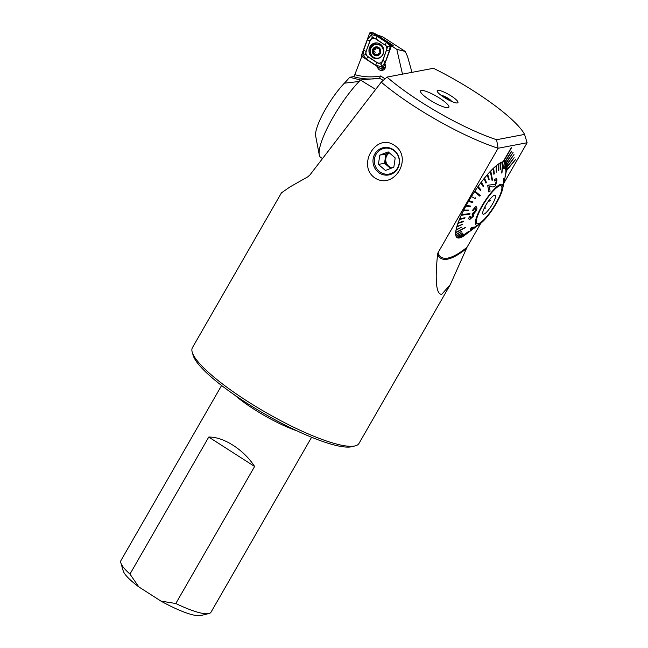 <?xml version="1.0" encoding="UTF-8"?>
<svg xmlns="http://www.w3.org/2000/svg" width="648" height="648" viewBox="0 0 648 648"><rect width="100%" height="100%" fill="white"/><g stroke="black" fill="none" stroke-linecap="round" stroke-linejoin="round"><path stroke-width="0.97" d="M450.303 284.61L359 443.402A96.066 19.61 -150.1 0 1 355.128 445.897L351.905 446.691A93.612 19.116 -150.1 0 1 351.265 446.828A93.612 19.116 -150.1 0 1 264.036 413.61A93.612 19.116 -150.1 0 1 193.169 355.412L192.229 352.229A96.066 19.61 -150.1 0 1 192.44 347.628L281.435 192.861L290.021 186.891L307.711 176.88L309.906 174.976L381.243 82.15A96.066 19.61 29.9 0 0 498.11 148.246L437.999 252.769A128.158 29.047 122.7 0 0 467.014 247.277L450.303 284.61L441.685 294.37C434.703 294.338 435.74 272.209 437.603 254.065L437.999 252.769M355.128 445.897A96.066 19.61 -150.1 0 1 354.472 446.035A96.066 19.61 -150.1 0 1 264.959 411.95A96.066 19.61 -150.1 0 1 192.229 352.229M296.93 430.831A51.913 10.603 -150.1 0 1 234.527 394.948M311.599 437.262L211.005 612.198A51.913 10.603 -150.1 0 1 208.915 613.543L200.856 615.535A45.781 9.347 -150.1 0 1 200.54 615.6A45.781 9.347 -150.1 0 1 160.988 601.117L138.81 586.894L129.964 574.096A51.913 10.603 -150.1 0 1 120.884 562.926A51.913 10.603 -150.1 0 1 120.998 560.439L221.592 385.503M129.964 574.096L208.761 437.06C223.536 436.703 243.899 449.769 254.615 466.479L175.819 603.507L160.988 601.117M208.915 613.543A51.913 10.603 -150.1 0 1 208.559 613.624A51.913 10.603 -150.1 0 1 175.819 603.507M437.765 90.356A11.972 2.446 -150.1 0 1 450.603 95.612A11.972 2.446 -150.1 0 1 457.731 102.83A11.972 2.446 -150.1 0 1 457.383 102.943A11.972 2.446 -150.1 0 1 445.775 98.423A11.972 2.446 -150.1 0 1 437.125 90.979A11.972 2.446 -150.1 0 1 437.765 90.356M375.095 178.079C356.53 165.872 375.775 132.654 394.049 145.12C413.699 157.075 394.494 190.334 375.095 178.079M393.004 149.486A13.9 13.235 -100.7 0 0 383.64 147.631A13.9 13.235 -100.7 0 0 373.159 158.687A13.9 13.235 -100.7 0 0 379.445 173.081A13.9 13.235 -100.7 0 0 388.808 174.944A13.9 13.235 -100.7 0 0 399.29 163.879A13.9 13.235 -100.7 0 0 393.004 149.486M448.116 107.681A16.354 3.337 29.9 0 0 448.886 107.236A16.354 3.337 29.9 0 0 438.016 97.16A16.354 3.337 29.9 0 0 421.305 90.485A16.354 3.337 29.9 0 0 420.536 90.931A16.354 3.337 29.9 0 0 431.406 101.007A16.354 3.337 29.9 0 0 448.116 107.681M511.167 147.809L503.18 161.684A44.963 10.19 -57.3 0 1 503.366 161.652A44.963 10.19 -57.3 0 1 503.553 161.619L511.531 147.736L503.148 161.668A44.963 10.19 -57.3 0 0 470.14 198.563A44.963 10.19 -57.3 0 0 457.107 237.638A44.963 10.19 -57.3 0 0 459.448 237.946A44.963 10.19 -57.3 0 0 466.479 233.904M503.569 161.587A44.963 10.19 -57.3 0 1 504.97 161.636L505.003 161.66A44.963 10.19 -57.3 0 1 505.278 161.749A44.963 10.19 -57.3 0 1 505.675 161.943A44.963 10.19 -57.3 0 1 506.258 162.47L506.291 162.494A44.963 10.19 -57.3 0 1 506.469 162.737L506.428 162.713A44.963 10.19 -57.3 0 1 506.979 164.155L507.011 164.179A44.963 10.19 -57.3 0 1 507.084 164.568L507.052 164.552A44.963 10.19 -57.3 0 1 507.125 166.649L507.125 166.649A44.963 10.19 -57.3 0 1 507.117 167.2L507.084 167.184A44.963 10.19 -57.3 0 1 506.679 169.898L506.679 169.898A44.963 10.19 -57.3 0 1 506.574 170.578L506.542 170.554A44.963 10.19 -57.3 0 1 506.234 171.809M527.116 142.746L524.572 134.411L496.579 139.717L498.11 148.246L527.116 142.746L503.852 183.206M480.824 223.252L467.014 247.277M524.572 134.411A89.934 18.363 29.9 0 0 433.463 68.283L386.986 77.088A89.934 18.363 29.9 0 0 496.579 139.717M505.278 161.749L511.718 151.324L504.97 161.636M506.469 162.737L513.103 152.345L506.258 162.47M507.084 164.568L514.01 154.508L506.979 164.155M514.139 157.683L507.125 166.649L514.139 157.683M515.857 159.141L506.679 169.898L515.857 159.141M386.986 77.088L381.243 82.15M511.475 151.259L505.003 161.66M513.103 152.345L506.291 162.494M514.01 154.508L507.011 164.179M507.117 167.2L514.172 157.699M506.574 170.578L515.889 159.165M138.81 586.894A45.781 9.347 -150.1 0 1 123.217 570.888L120.884 562.926M208.761 437.06L254.615 466.479M492.448 208.883A22.38 5.071 -57.3 0 1 477.017 223.568A22.38 5.071 -57.3 0 1 485.757 200.58A22.38 5.071 -57.3 0 1 501.188 185.895A22.38 5.071 -57.3 0 1 492.448 208.883A22.486 5.095 -57.3 0 1 476.96 223.657A22.486 5.095 -57.3 0 1 485.741 200.556A22.486 5.095 -57.3 0 1 501.236 185.806A22.486 5.095 -57.3 0 1 492.456 208.907M488.155 201.569L490.374 200.694L489.758 199.446M487.418 202.646A11.243 2.551 -57.3 0 1 494.829 195.169A11.243 2.551 -57.3 0 1 490.779 206.817A11.243 2.551 -57.3 0 1 482.792 213.921A11.243 2.551 -57.3 0 1 487.418 202.646M484.331 208L485.158 208.526L485.06 206.582M489.313 200.005L490.374 200.694M474.514 191.84L479.852 196.182L480.306 195.51L474.968 191.16A44.761 10.149 122.7 0 0 474.741 191.5A44.761 10.149 122.7 0 0 474.514 191.84L474.474 191.816A44.761 10.149 -57.3 0 0 471.874 195.858L471.906 195.874A44.761 10.149 122.7 0 0 471.477 196.571L471.436 196.547A44.761 10.149 -57.3 0 0 468.966 200.629L473.016 201.957L468.998 200.653A44.761 10.149 122.7 0 0 468.593 201.35L468.553 201.326A44.761 10.149 -57.3 0 0 466.252 205.392L470.675 206.072L466.285 205.416A44.761 10.149 122.7 0 0 465.912 206.105L465.88 206.08A44.761 10.149 -57.3 0 0 463.782 210.074L468.536 210.106L463.814 210.098A44.761 10.149 122.7 0 0 463.474 210.762L463.442 210.738A44.761 10.149 -57.3 0 0 461.579 214.585L469.954 213.581L461.619 214.609A44.761 10.149 122.7 0 0 461.473 214.925A44.761 10.149 122.7 0 0 461.327 215.249L461.287 215.225A44.761 10.149 -57.3 0 0 459.699 218.862L465.013 217.704L459.74 218.886A44.761 10.149 122.7 0 0 459.489 219.486L464.77 218.303L465.013 217.704M468.95 232.073L463.944 235.751A44.761 10.149 122.7 0 0 464.292 235.516L468.917 232.057L463.911 235.726A44.761 10.149 -57.3 0 1 462.251 236.731M461.732 237.038A44.761 10.149 122.7 0 0 462.04 236.893L466.965 233.248L461.7 237.014A44.761 10.149 -57.3 0 1 460.169 237.622M468.545 231.539L459.829 237.743A44.761 10.149 122.7 0 0 459.959 237.711A44.761 10.149 122.7 0 0 460.088 237.678L468.804 231.474M459.829 237.743L459.797 237.719A44.761 10.149 -57.3 0 1 458.509 237.857M463.919 234.131L458.274 237.848A44.761 10.149 122.7 0 0 458.476 237.873L463.887 234.106L458.233 237.824A44.761 10.149 -57.3 0 1 457.221 237.46A44.761 10.149 -57.3 0 1 457.188 237.443L456.403 236.941M457.229 237.468L462.842 233.782L457.075 237.354A44.761 10.149 122.7 0 0 457.229 237.468L457.188 237.443M457.075 237.354L457.043 237.33A44.761 10.149 -57.3 0 1 456.322 236.439L461.992 232.729L456.224 236.245A44.761 10.149 -57.3 0 1 455.852 234.859L461.643 231.296L455.811 234.584A44.761 10.149 -57.3 0 1 455.779 232.729L465.491 227.545L455.803 232.381A44.761 10.149 -57.3 0 1 456.111 230.081L461.975 227.027L456.192 229.651A44.761 10.149 -57.3 0 1 456.848 226.954L462.664 224.265L456.986 226.46A44.761 10.149 122.7 0 0 456.88 226.97M461.992 232.729L456.265 236.269A44.761 10.149 122.7 0 0 456.362 236.463M461.643 231.296L455.852 234.608A44.761 10.149 122.7 0 0 455.884 234.884M465.499 227.367L455.836 232.397A44.761 10.149 122.7 0 0 455.828 232.575A44.761 10.149 122.7 0 0 455.811 232.754M461.975 227.027L456.233 229.676A44.761 10.149 122.7 0 0 456.151 230.105M462.664 224.265L456.986 226.46A44.761 10.149 -57.3 0 1 457.966 223.39L463.482 221.689L463.644 221.114L458.16 222.839A44.761 10.149 -57.3 0 1 459.456 219.461M463.676 221.138L458.193 222.863A44.761 10.149 122.7 0 0 457.998 223.414M504.986 177.147L507.02 167.225A44.761 10.149 122.7 0 0 507.028 167.046A44.761 10.149 122.7 0 0 507.044 166.868L504.986 177.147L507.003 166.844A44.761 10.149 -57.3 0 0 506.987 165.127M503.026 161.879A44.761 10.149 122.7 0 0 502.897 161.911A44.761 10.149 122.7 0 0 502.767 161.943L501.941 172.976L502.986 161.854A44.761 10.149 -57.3 0 1 504.346 161.725L503.512 168.431L504.549 161.749A44.761 10.149 -57.3 0 1 505.562 162.113A44.761 10.149 -57.3 0 1 505.594 162.13L504.557 168.747L505.78 162.267A44.761 10.149 -57.3 0 1 506.461 163.134L505.408 169.8L506.59 163.353A44.761 10.149 122.7 0 0 506.501 163.158L505.31 169.606M490.779 171.023A44.761 10.149 122.7 0 0 490.56 171.25A44.761 10.149 122.7 0 0 490.342 171.485L492.075 180.452L492.512 179.99L490.747 170.999A44.761 10.149 -57.3 0 1 493.25 168.496L493.881 174.272L494.335 173.907L493.663 168.099A44.761 10.149 -57.3 0 1 496.004 166.026L496.303 172.157L496.384 165.71A44.761 10.149 -57.3 0 1 498.531 164.082L498.83 170.246L498.871 163.847A44.761 10.149 -57.3 0 1 500.783 162.705L500.434 169.29L501.082 162.559A44.761 10.149 -57.3 0 1 502.735 161.919L501.682 173.04M461.327 215.249L469.695 214.245L469.986 213.605M472.181 210.689L472.919 210.803L475.162 208.04L475.535 210.632L473.17 213.289L472.667 213.192L472.133 214.529L472.578 216.383L470.424 218.384L470.44 216.375L469.476 216.74C468.593 218.327 468.658 219.267 469.687 219.567L473.437 216.246L473.785 213.864L476.385 210.568C477.284 208.437 477.017 207.141 475.6 206.663L472.181 210.689L475.567 206.647L476.296 206.793L475.567 206.647M469.654 219.551C468.625 219.251 468.561 218.303 469.444 216.716L470.44 216.375M470.116 218.344L472.546 216.359L472.975 215.128M472.133 214.529L472.635 213.168L473.137 213.273L475.502 210.616L475.851 209.053M470.877 228.169L470.237 230.696L470.877 228.169L471.825 227.48L475.51 226.889L477.293 225.763L476.005 226.687M492.707 209.207A24.122 5.468 -57.3 0 1 480.257 223.69A24.122 5.468 -57.3 0 1 475.608 220.425A24.122 5.468 -57.3 0 1 485.498 200.256A24.122 5.468 -57.3 0 1 502.645 188.787A24.122 5.468 -57.3 0 1 492.707 209.207M479.852 196.182L474.474 191.816M457.043 237.33L462.688 233.677M459.797 237.719L468.512 231.514M461.7 237.014L467.005 233.272M504.411 180.355L506.623 169.946A44.761 10.149 122.7 0 0 506.704 169.517L505.424 175.511L506.671 169.493A44.761 10.149 -57.3 0 0 506.947 167.557M505.796 171.266L507.003 165.013A44.761 10.149 122.7 0 0 506.971 164.738L505.756 171.242L506.93 164.714A44.761 10.149 -57.3 0 0 506.582 163.393M492.075 180.452L490.309 171.461A44.761 10.149 -57.3 0 0 487.677 174.344L487.717 174.369A44.761 10.149 122.7 0 0 487.264 174.895L488.681 179.788L487.223 174.871A44.761 10.149 -57.3 0 0 484.518 178.095L484.55 178.119A44.761 10.149 122.7 0 0 484.088 178.694L485.976 183.092L484.048 178.67A44.761 10.149 -57.3 0 0 481.302 182.193L481.334 182.218A44.761 10.149 122.7 0 0 480.873 182.833L483.205 186.673L480.832 182.809A44.761 10.149 -57.3 0 0 478.086 186.559L478.127 186.584A44.761 10.149 122.7 0 0 477.665 187.24L480.435 190.472L477.625 187.215A44.761 10.149 -57.3 0 0 474.927 191.136L474.968 191.16M496.311 180.922L495.307 184.421L488.6 185.085L487.725 185.644L488.9 192.059L487.758 185.66L488.633 185.101L495.339 184.445L496.311 180.922L495.923 180.136L494.408 180.954L494.278 179.601L496.409 178.573L497.048 179.933L495.55 185.693C494.189 186.98 492.82 187.28 491.427 186.608L489.232 186.349L490.115 191.111L488.9 192.059M496.376 178.556L494.246 179.577L494.408 180.954M503.229 185.984L503.447 179.545L503.423 185.077L502.645 188.787M471.128 230.396L469.014 231.992M463.474 210.762L468.204 210.778L468.536 210.106M471.477 196.571L475.097 198.531L475.527 197.834M468.593 201.35L472.611 202.654L473.016 201.957M465.912 206.105L470.302 206.761L470.675 206.072M480.435 190.472L480.897 189.815L478.127 186.584M488.722 179.812L489.175 179.285L487.717 174.369M485.976 183.092L486.445 182.517L484.55 178.119M483.205 186.673L483.667 186.049L481.334 182.218M493.695 168.124A44.761 10.149 122.7 0 0 493.282 168.521L493.922 174.296M501.123 162.583A44.761 10.149 122.7 0 0 500.823 162.729L500.434 169.29M498.911 163.871A44.761 10.149 122.7 0 0 498.563 164.106L498.482 170.481M496.425 165.734A44.761 10.149 122.7 0 0 496.044 166.042L496.303 172.157M504.581 161.773A44.761 10.149 122.7 0 0 504.379 161.749L503.512 168.431M505.78 162.267A44.761 10.149 122.7 0 0 505.626 162.154L504.557 168.747M504.29 181.076L503.699 183.935L504.29 181.076M503.78 178.241L503.455 185.101M476.936 226.193L470.237 230.696M470.918 228.193L471.825 227.48M471.857 227.497L475.51 226.889M475.551 226.905L476.807 225.966M476.839 225.99L477.325 225.779M471.971 228.258L471.388 229.878L474.377 227.748L471.971 228.258M474.344 227.723L471.355 229.854M472.27 214.496L472.732 214.577M469.079 219.461L469.687 219.567M449.145 100.27L448.149 98.998M449.283 100.019L450.044 100.537M451.421 101.339A5.727 1.166 29.9 0 0 450.862 100.456A5.727 1.166 29.9 0 0 448.214 98.375A5.727 1.166 29.9 0 0 442.633 95.718A5.727 1.166 29.9 0 0 441.588 95.685M450.158 100.764A4.293 0.875 29.9 0 0 447.258 98.123A4.293 0.875 29.9 0 0 442.924 96.39A4.293 0.875 29.9 0 0 442.722 96.487M448.141 99.014L447.817 99.581L448.141 99.023L446.788 98.148L443.848 97.24M446.415 98.796L446.788 98.148M424.748 90.931A16.354 3.337 29.9 0 0 420.536 90.931A16.354 3.337 29.9 0 0 428.401 99.087A16.354 3.337 29.9 0 0 444.674 107.236A16.354 3.337 29.9 0 0 448.886 107.236A16.354 3.337 29.9 0 0 441.013 99.079A16.354 3.337 29.9 0 0 424.748 90.931M382.061 69.109A4.293 4.05 -96.7 0 0 383.527 69.952M377.46 66.598A4.293 4.05 -96.7 0 0 384.961 68.477A4.293 4.05 -96.7 0 0 384.847 63.852L391.449 45.87L393.166 45.976M322.412 158.509L320.76 157.448A51.095 11.583 -57.3 0 1 319.245 154.807L315.665 135.983A36.79 8.335 -57.3 0 1 325.596 109.002A36.79 8.335 -57.3 0 1 344.372 83.187A55.185 12.506 122.7 0 0 349.701 77.266L353.508 76.65L354.359 75.857L361.876 56.271M319.245 154.807A51.095 11.583 -57.3 0 1 333.031 117.337A51.095 11.583 -57.3 0 1 359.114 81.486L344.372 83.187M375.629 89.375L360.369 79.988L359.114 81.486M402.489 74.147L396.803 49.361L391.449 45.87M383.26 80.376L379.509 78.206L380.651 75.97L385.017 78.821M396.803 49.361L405.211 51.427L407.568 56.554L411.982 72.357M405.211 51.427L382.903 36.993L376.52 34.636M379.509 78.206L360.369 79.988L349.701 77.266M380.206 44.064A7.873 7.428 -96.7 0 0 375.459 42.93A7.873 7.428 -96.7 0 0 369.101 49.005A7.873 7.428 -96.7 0 0 372.527 57.421A7.873 7.428 -96.7 0 0 377.282 58.563A7.873 7.428 -96.7 0 0 383.64 52.48A7.873 7.428 -96.7 0 0 380.206 44.064M366.209 51.5A4.091 3.856 -96.7 0 0 367.813 56.498L377.047 62.516A4.091 3.856 -96.7 0 0 382.644 60.572L386.532 49.985A4.091 3.856 -96.7 0 0 384.92 44.995L375.686 38.969A4.091 3.856 -96.7 0 0 370.089 40.921L366.071 51.419L365.48 54.578L367.813 56.498M361.697 54.74A1.636 1.547 -96.7 0 0 362.337 56.732L380.967 68.891A1.636 1.547 -96.7 0 0 383.211 68.113L391.044 46.745A1.636 1.547 -96.7 0 0 390.404 44.753L371.766 32.594A1.636 1.547 -96.7 0 0 369.53 33.372L361.697 54.74L362.993 55.161L363.544 50.358L367.432 39.771L371.515 34.465L371.766 32.594L374.382 33.234A0.437 0.413 -96.7 0 0 374.115 33.17M393.109 46.146L393.182 45.927A0.437 0.413 -96.7 0 0 393.012 45.392L374.382 33.234M382.482 68.963L385.155 67.522A0.437 0.413 -96.7 0 0 385.349 67.295L385.511 66.857M381.016 64.273L381.98 66.93L375.589 65.116L366.363 59.09A2.859 0.745 -56.9 0 0 367.756 56.66L376.99 62.686L381.016 64.273L382.863 60.637L387.626 46.867L375.824 38.791L372.276 37.147L371.515 34.465L377.225 36.361L386.459 42.387L390.209 46.267L389.27 51.119L385.39 61.706L381.98 66.93L383.211 68.113L385.349 67.295M366.363 59.09L362.993 55.161M372.276 37.147L370.089 40.921M365.48 54.578L363.309 55.355M390.007 46.065L387.626 46.867M374.657 49.556A1.474 1.393 -96.7 0 0 376.034 48.049L374.86 48.187L374.528 49.232L372.884 49.961L373.742 53.338L374.917 54.44L376.65 54.1A1.474 1.393 -96.7 0 1 378.019 54.829L376.853 54.967L377.606 55.388L378.732 53.403L379.793 52.942M379.931 52.917L379.445 49.305L378.278 48.203L375.038 47.515L374.86 48.187M376.034 48.049A0.842 0.794 83.3 0 1 376.164 47.474M375.16 54.319A0.842 0.794 83.3 0 1 374.909 53.201A1.474 1.393 -96.7 0 0 374.35 51.168L373.183 51.305M374.35 51.168A0.842 0.794 83.3 0 1 374.414 49.596M381.68 56.068A6.95 6.561 -96.7 0 0 376.051 44.388A6.95 6.561 -96.7 0 0 372.406 56.327A6.95 6.561 -96.7 0 0 381.68 56.068M373.677 54.586A4.495 4.244 -96.7 0 0 379.679 54.416A4.495 4.244 -96.7 0 0 379.445 48.065A4.495 4.244 -96.7 0 0 373.434 48.227A4.495 4.244 -96.7 0 0 373.677 54.586M377.663 58.19L378.57 58.085A6.95 6.561 -96.7 0 0 379.566 57.883M378.635 48.049L377.735 48.406L378.877 48.268A1.474 1.393 -96.7 0 0 379.177 48.203M375.524 47.264L375.038 47.515M379.534 54.278A4.293 4.05 -96.7 0 0 379.307 48.219A4.293 4.05 -96.7 0 0 373.58 48.373A4.293 4.05 -96.7 0 0 373.807 54.432A4.293 4.05 -96.7 0 0 379.534 54.278M374.811 49.548L372.884 49.961M374.512 54.602L376.853 54.967M382.628 46.591A6.95 6.561 -96.7 0 0 376.958 44.283L376.051 44.388M379.031 48.114L378.278 48.203M391.667 168.043A8.173 7.784 79.3 0 1 389.213 152.774M389.383 152.92A8.173 7.784 -100.7 0 0 392.081 167.889M384.904 174.045A13.082 12.458 -100.7 0 0 399.144 163.393A13.082 12.458 -100.7 0 0 388.711 148.303A13.082 12.458 -100.7 0 0 374.471 158.954A13.082 12.458 -100.7 0 0 384.904 174.045M385.43 170.465L393.83 167.208L395.199 157.918L388.176 151.883L379.785 155.139L378.408 164.43L385.43 170.465M389.156 152.726L385.908 153.981L384.539 163.272L390.582 168.464M384.539 163.272L378.408 164.43M385.908 153.981L379.785 155.139M437.603 254.065A129.333 29.314 122.7 0 0 466.382 248.613M444.658 97.751L444.965 97.216M354.91 74.674A63.366 59.802 -96.7 0 0 380.651 75.97M375.856 78.7A65.407 61.73 83.3 0 1 353.508 76.65M377.622 58.198A7.598 7.177 -96.7 0 0 379.364 57.98M375.962 42.89A7.873 7.428 -96.7 0 0 370.057 49.151A7.873 7.428 -96.7 0 0 373.531 57.308A7.873 7.428 -96.7 0 0 377.784 58.482M377.614 43.011A7.598 7.177 -96.7 0 0 370.421 49.839M393.012 45.392L390.404 44.753L390.039 45.749M391.133 46.713L390.209 46.267M371.28 33.947L369.53 33.372M363.155 55.679L362.337 56.732M382.077 67.465L380.967 68.891M367.432 39.771L369.951 40.84L366.071 51.419A2.859 0.446 -159.9 0 0 363.544 50.358M377.225 36.361A2.859 0.745 -56.9 0 1 375.824 38.791L375.686 38.969M386.459 42.387L384.92 44.995M389.27 51.119L386.532 49.985M385.39 61.706A2.859 0.446 -159.9 0 0 382.863 60.637L382.644 60.572M375.589 65.116L377.047 62.516M374.909 53.201L373.742 53.338M477.017 223.568L476.604 223.309M501.188 185.895L500.774 185.636M480.257 223.69L476.896 226.168M475.389 227.286L468.925 232.057M505.562 162.113L504.743 161.587M442.633 95.718A16.354 16.354 0 0 0 441.288 95.467M451.761 101.485A16.354 16.354 0 0 0 450.862 100.456M374.261 33.186L371.328 32.4"/></g></svg>

